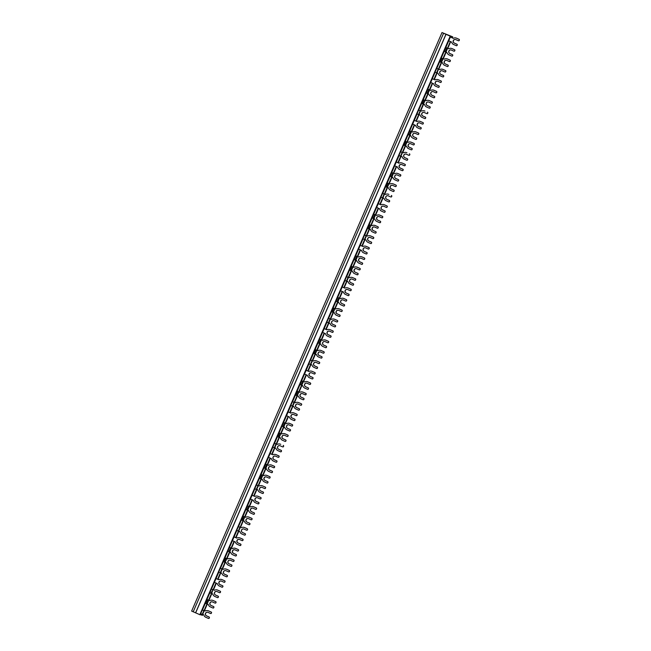 <?xml version="1.0" encoding="UTF-8"?>
<svg xmlns="http://www.w3.org/2000/svg" width="651" height="651" viewBox="0 0 651 651"><rect width="100%" height="100%" fill="white"/><g stroke="black" fill="none" stroke-linecap="round" stroke-linejoin="round"><path stroke-width="0.98" d="M452.762 36.871L441.988 32.55L191.63 611.086L200.199 614.837L450.313 36.212L442.672 32.827L452.762 36.871L452.315 37.888M450.321 36.196L441.988 32.55M438.619 69.071L436.992 72.839L434.998 72.277L436.618 68.51L439.783 69.592L436.658 68.42M441.158 58.004L444.316 59.16L441.15 58.02M439.523 61.78L440.133 62.024L441.76 58.264M443.128 58.663L441.5 62.423L440.133 62.024M441.5 62.423L442.664 62.935A3.467 3.401 104.3 0 0 444.617 65.344L447.164 66.467A0.635 0.618 104.3 0 0 447.986 66.133L448.108 65.849A0.635 0.618 104.3 0 0 447.79 65.019L445.357 63.928A1.896 1.855 104.3 0 1 446.521 60.348M423.134 99.66L426.006 100.693L423.126 99.676M421.498 103.436L424.639 104.591A3.467 3.401 104.3 0 0 426.592 107L429.139 108.123A0.635 0.618 104.3 0 0 429.961 107.789L430.083 107.505A0.635 0.618 104.3 0 0 429.766 106.674L427.333 105.584A1.896 1.855 104.3 0 1 428.496 101.995M405.109 141.308L407.982 142.349L405.101 141.332M403.474 145.092L406.615 146.247A3.467 3.401 104.3 0 0 408.568 148.656L411.115 149.771A0.635 0.618 104.3 0 0 411.928 149.445L412.059 149.152A0.635 0.618 104.3 0 0 411.741 148.33L409.308 147.24A1.896 1.855 104.3 0 1 410.464 143.651M387.085 182.964L389.957 184.005M392.667 183.728A4.093 4.012 104.3 0 1 393.294 183.94L393.416 183.973A4.093 4.012 -75.7 0 0 392.781 183.753L392.667 183.728A4.093 4.012 104.3 0 0 389.933 184.013L387.076 182.988M385.449 186.747L388.59 187.903A3.467 3.401 104.3 0 0 390.543 190.304L393.09 191.427A0.635 0.618 104.3 0 0 393.904 191.101L394.034 190.808A0.635 0.618 104.3 0 0 393.717 189.986L391.284 188.888A1.896 1.855 104.3 0 1 392.439 185.307M369.06 224.619L371.933 225.653L369.052 224.644M367.424 228.403L370.565 229.551A3.467 3.401 104.3 0 0 372.51 231.959L375.066 233.082A0.635 0.618 104.3 0 0 375.879 232.757L376.009 232.464A0.635 0.618 104.3 0 0 375.692 231.634L373.259 230.544A1.896 1.855 104.3 0 1 374.415 226.963M351.035 266.275L353.908 267.309L351.027 266.292M349.4 270.059L352.541 271.207A3.467 3.401 104.3 0 0 354.486 273.615L357.041 274.738A0.635 0.618 104.3 0 0 357.855 274.405L357.977 274.12A0.635 0.618 104.3 0 0 357.668 273.29L355.234 272.199A1.896 1.855 104.3 0 1 356.39 268.619M333.011 307.931L335.883 308.965L333.003 307.947M331.375 311.707L334.516 312.862A3.467 3.401 104.3 0 0 336.461 315.271L339.016 316.394A0.635 0.618 104.3 0 0 339.83 316.06L339.952 315.776A0.635 0.618 104.3 0 0 339.635 314.946L337.21 313.855A1.896 1.855 104.3 0 1 338.365 310.275M314.986 349.579L317.851 350.62M320.561 350.344A4.093 4.012 104.3 0 1 321.195 350.563L321.309 350.588A4.093 4.012 -75.7 0 0 320.683 350.376L320.561 350.344A4.093 4.012 104.3 0 0 317.834 350.629L314.978 349.603M313.351 353.363L316.484 354.518A3.467 3.401 104.3 0 0 318.437 356.927L320.984 358.05A0.635 0.618 104.3 0 0 321.806 357.716L321.928 357.432A0.635 0.618 104.3 0 0 321.61 356.602L319.185 355.511A1.896 1.855 104.3 0 1 320.341 351.922M296.962 391.235L299.826 392.276M302.536 392A4.093 4.012 104.3 0 1 303.163 392.219L303.285 392.244A4.093 4.012 -75.7 0 0 302.658 392.024L302.536 392A4.093 4.012 104.3 0 0 299.802 392.284L296.946 391.259M295.318 395.019L298.459 396.174A3.467 3.401 104.3 0 0 300.412 398.583L302.959 399.698A0.635 0.618 104.3 0 0 303.781 399.372L303.903 399.079A0.635 0.618 104.3 0 0 303.586 398.257L301.161 397.167A1.896 1.855 104.3 0 1 302.316 393.578M278.929 432.891L281.802 433.932M284.511 433.656A4.093 4.012 104.3 0 1 285.138 433.867L285.26 433.9A4.093 4.012 -75.7 0 0 284.633 433.68L284.511 433.656A4.093 4.012 104.3 0 0 281.777 433.94L278.921 432.915M277.293 436.675L280.435 437.822A3.467 3.401 104.3 0 0 282.388 440.231L284.935 441.354A0.635 0.618 104.3 0 0 285.756 441.028L285.879 440.735A0.635 0.618 104.3 0 0 285.561 439.913L283.128 438.815A1.896 1.855 104.3 0 1 284.292 435.234M260.905 474.546L263.777 475.58M266.487 475.303A4.093 4.012 104.3 0 1 267.113 475.523L267.235 475.555A4.093 4.012 -75.7 0 0 266.601 475.336L266.487 475.303A4.093 4.012 104.3 0 0 263.753 475.596L260.896 474.571M259.269 478.33L262.41 479.478A3.467 3.401 104.3 0 0 264.363 481.886L266.91 483.009A0.635 0.618 104.3 0 0 267.724 482.684L267.854 482.391A0.635 0.618 104.3 0 0 267.537 481.561L265.103 480.471A1.896 1.855 104.3 0 1 266.267 476.89M248.462 516.959A4.093 4.012 104.3 0 1 249.089 517.179L249.211 517.211A4.093 4.012 -75.7 0 0 248.576 516.992L248.462 516.959A4.093 4.012 104.3 0 0 245.728 517.252L242.872 516.219L245.752 517.236M241.244 519.986L244.385 521.134A3.467 3.401 104.3 0 0 246.338 523.542L248.885 524.665A0.635 0.618 104.3 0 0 249.699 524.332L249.829 524.047A0.635 0.618 104.3 0 0 249.512 523.217L247.079 522.126A1.896 1.855 104.3 0 1 248.234 518.546M230.438 558.615A4.093 4.012 104.3 0 1 231.064 558.835L231.186 558.867A4.093 4.012 -75.7 0 0 230.552 558.648L230.438 558.615A4.093 4.012 104.3 0 0 227.704 558.908L224.847 557.874L227.728 558.892M223.22 561.634L226.361 562.789A3.467 3.401 104.3 0 0 228.314 565.198L230.861 566.321A0.635 0.618 104.3 0 0 231.675 565.988L231.805 565.703A0.635 0.618 104.3 0 0 231.487 564.873L229.054 563.782A1.896 1.855 104.3 0 1 230.21 560.194M206.831 599.506L209.703 600.548M212.405 600.271A4.093 4.012 104.3 0 1 213.04 600.491L213.154 600.515A4.093 4.012 -75.7 0 0 212.527 600.303L212.405 600.271A4.093 4.012 104.3 0 0 209.679 600.556L206.823 599.53M205.195 603.29L205.806 603.526L207.425 599.766M208.792 600.165L207.164 603.933L205.806 603.526M207.164 603.933L208.336 604.445A3.467 3.401 104.3 0 0 210.281 606.854L212.836 607.977A0.635 0.618 104.3 0 0 213.65 607.643L213.78 607.359A0.635 0.618 104.3 0 0 213.463 606.529L211.03 605.438A1.896 1.855 104.3 0 1 212.185 601.85M449.45 61.593A0.635 0.618 -75.7 0 0 450.232 61.251L450.11 61.218A0.635 0.618 104.3 0 1 449.296 61.552L446.741 60.429A1.896 1.855 -75.7 0 0 444.234 61.56A1.896 1.855 -75.7 0 0 445.243 63.896M444.291 59.176A3.467 3.401 104.3 0 1 447.367 58.981L449.922 60.104A0.635 0.618 104.3 0 1 450.24 60.925L450.11 61.218M450.232 61.251L450.354 60.958A0.635 0.618 -75.7 0 0 450.036 60.128L447.489 59.013A3.467 3.401 -75.7 0 0 446.912 58.818M447.318 66.508A0.635 0.618 -75.7 0 0 448.1 66.166L448.23 65.881A0.635 0.618 -75.7 0 0 447.912 65.051L445.357 63.928M425.982 100.702A4.093 4.012 104.3 0 1 429.343 100.636L431.898 101.759A0.635 0.618 104.3 0 1 432.207 102.581L432.085 102.874A0.635 0.618 104.3 0 1 431.271 103.2L428.716 102.077A1.896 1.855 -75.7 0 0 426.21 103.208A1.896 1.855 -75.7 0 0 427.219 105.552M431.426 103.249A0.635 0.618 -75.7 0 0 432.207 102.907L432.329 102.614A0.635 0.618 -75.7 0 0 432.012 101.784L429.465 100.661A4.093 4.012 -75.7 0 0 428.773 100.433M429.294 108.164A0.635 0.618 -75.7 0 0 430.075 107.822L430.197 107.529A0.635 0.618 -75.7 0 0 429.888 106.707L427.333 105.584M407.957 142.357A4.093 4.012 104.3 0 1 411.318 142.292L413.865 143.407A0.635 0.618 104.3 0 1 414.182 144.237L414.06 144.53A0.635 0.618 104.3 0 1 413.247 144.856L410.691 143.733A1.896 1.855 -75.7 0 0 408.185 144.864A1.896 1.855 -75.7 0 0 409.194 147.207M413.401 144.904A0.635 0.618 -75.7 0 0 414.174 144.555L414.305 144.27A0.635 0.618 -75.7 0 0 413.987 143.44L411.44 142.317A4.093 4.012 -75.7 0 0 410.748 142.089M411.269 149.82A0.635 0.618 -75.7 0 0 412.05 149.478L412.173 149.185A0.635 0.618 -75.7 0 0 411.863 148.355L409.308 147.24M393.294 183.94L395.841 185.063A0.635 0.618 104.3 0 1 396.158 185.893L396.036 186.186A0.635 0.618 104.3 0 1 395.214 186.511L392.667 185.389A1.896 1.855 -75.7 0 0 390.161 186.52A1.896 1.855 -75.7 0 0 391.161 188.863M395.369 186.552A0.635 0.618 -75.7 0 0 396.15 186.21L396.28 185.926A0.635 0.618 -75.7 0 0 395.963 185.096L393.416 183.973M393.245 191.475A0.635 0.618 -75.7 0 0 394.026 191.134L394.148 190.841A0.635 0.618 -75.7 0 0 393.831 190.011L391.284 188.888M371.908 225.669A4.093 4.012 104.3 0 1 375.269 225.596L377.816 226.719A0.635 0.618 104.3 0 1 378.133 227.549L378.011 227.834A0.635 0.618 104.3 0 1 377.189 228.167L374.642 227.044A1.896 1.855 -75.7 0 0 372.136 228.175A1.896 1.855 -75.7 0 0 373.137 230.519M377.344 228.208A0.635 0.618 -75.7 0 0 378.125 227.866L378.255 227.581A0.635 0.618 -75.7 0 0 377.938 226.751L375.383 225.628A4.093 4.012 -75.7 0 0 374.699 225.392M375.22 233.131A0.635 0.618 -75.7 0 0 376.001 232.781L376.123 232.497A0.635 0.618 -75.7 0 0 375.806 231.666L373.259 230.544M353.884 267.325A4.093 4.012 104.3 0 1 357.244 267.252L359.791 268.375A0.635 0.618 104.3 0 1 360.109 269.205L359.987 269.49A0.635 0.618 104.3 0 1 359.165 269.823L356.618 268.7A1.896 1.855 -75.7 0 0 354.111 269.831A1.896 1.855 -75.7 0 0 355.112 272.167M359.319 269.864A0.635 0.618 -75.7 0 0 360.101 269.522L360.231 269.229A0.635 0.618 -75.7 0 0 359.913 268.407L357.358 267.284A4.093 4.012 -75.7 0 0 356.675 267.048M357.196 274.779A0.635 0.618 -75.7 0 0 357.977 274.437L358.099 274.152A0.635 0.618 -75.7 0 0 357.781 273.322L355.234 272.199M335.859 308.981A4.093 4.012 104.3 0 1 339.22 308.908L341.767 310.031A0.635 0.618 104.3 0 1 342.084 310.852L341.954 311.145A0.635 0.618 104.3 0 1 341.14 311.471L338.593 310.356A1.896 1.855 -75.7 0 0 336.087 311.487A1.896 1.855 -75.7 0 0 337.088 313.823M341.295 311.52A0.635 0.618 -75.7 0 0 342.076 311.178L342.198 310.885A0.635 0.618 -75.7 0 0 341.889 310.055L339.334 308.94A4.093 4.012 -75.7 0 0 338.65 308.704M339.171 316.435A0.635 0.618 -75.7 0 0 339.952 316.093L340.074 315.8A0.635 0.618 -75.7 0 0 339.757 314.978L337.21 313.855M321.195 350.563L323.742 351.686A0.635 0.618 104.3 0 1 324.06 352.508L323.929 352.801A0.635 0.618 104.3 0 1 323.116 353.127L320.569 352.004A1.896 1.855 -75.7 0 0 318.062 353.135A1.896 1.855 -75.7 0 0 319.063 355.479M323.27 353.176A0.635 0.618 -75.7 0 0 324.052 352.834L324.174 352.541A0.635 0.618 -75.7 0 0 323.856 351.711L321.309 350.588M321.138 358.091A0.635 0.618 -75.7 0 0 321.92 357.749L322.05 357.456A0.635 0.618 -75.7 0 0 321.732 356.634L319.185 355.511M303.163 392.219L305.718 393.334A0.635 0.618 104.3 0 1 306.035 394.164L305.905 394.457A0.635 0.618 104.3 0 1 305.091 394.783L302.544 393.66A1.896 1.855 -75.7 0 0 300.038 394.791A1.896 1.855 -75.7 0 0 301.039 397.134M305.246 394.832A0.635 0.618 -75.7 0 0 306.027 394.482L306.149 394.197A0.635 0.618 -75.7 0 0 305.832 393.367L303.285 392.244M303.114 399.747A0.635 0.618 -75.7 0 0 303.895 399.405L304.025 399.112A0.635 0.618 -75.7 0 0 303.708 398.282L301.161 397.167M285.138 433.867L287.693 434.99A0.635 0.618 104.3 0 1 288.002 435.82L287.88 436.105A0.635 0.618 104.3 0 1 287.067 436.439L284.511 435.316A1.896 1.855 -75.7 0 0 282.005 436.447A1.896 1.855 -75.7 0 0 283.014 438.79M287.221 436.479A0.635 0.618 -75.7 0 0 288.002 436.137L288.124 435.853A0.635 0.618 -75.7 0 0 287.807 435.023L285.26 433.9M285.089 441.402A0.635 0.618 -75.7 0 0 285.87 441.061L286.001 440.768A0.635 0.618 -75.7 0 0 285.683 439.938L283.128 438.815M267.113 475.523L269.669 476.646A0.635 0.618 104.3 0 1 269.978 477.476L269.856 477.761A0.635 0.618 104.3 0 1 269.042 478.094L266.487 476.971A1.896 1.855 -75.7 0 0 263.98 478.103A1.896 1.855 -75.7 0 0 264.99 480.438M269.197 478.135A0.635 0.618 -75.7 0 0 269.978 477.793L270.1 477.5A0.635 0.618 -75.7 0 0 269.783 476.678L267.235 475.555M267.065 483.058A0.635 0.618 -75.7 0 0 267.846 482.708L267.968 482.424A0.635 0.618 -75.7 0 0 267.659 481.594L265.103 480.471M249.089 517.179L251.636 518.302A0.635 0.618 104.3 0 1 251.953 519.132L251.831 519.417A0.635 0.618 104.3 0 1 251.009 519.75L248.462 518.627A1.896 1.855 -75.7 0 0 245.956 519.758A1.896 1.855 -75.7 0 0 246.965 522.094M251.172 519.791A0.635 0.618 -75.7 0 0 251.945 519.449L252.075 519.156A0.635 0.618 -75.7 0 0 251.758 518.334L249.211 517.211M249.04 524.706A0.635 0.618 -75.7 0 0 249.821 524.364L249.943 524.079A0.635 0.618 -75.7 0 0 249.626 523.249L247.079 522.126M231.064 558.835L233.611 559.958A0.635 0.618 104.3 0 1 233.929 560.78L233.807 561.072A0.635 0.618 104.3 0 1 232.985 561.398L230.438 560.283A1.896 1.855 -75.7 0 0 227.931 561.414A1.896 1.855 -75.7 0 0 228.932 563.75M233.139 561.447A0.635 0.618 -75.7 0 0 233.921 561.105L234.051 560.812A0.635 0.618 -75.7 0 0 233.733 559.982L231.186 558.867M231.015 566.362A0.635 0.618 -75.7 0 0 231.797 566.02L231.919 565.727A0.635 0.618 -75.7 0 0 231.601 564.905L229.054 563.782M213.04 600.491L215.587 601.614A0.635 0.618 104.3 0 1 215.904 602.435L215.782 602.728A0.635 0.618 104.3 0 1 214.96 603.054L212.413 601.931A1.896 1.855 -75.7 0 0 209.907 603.062A1.896 1.855 -75.7 0 0 210.908 605.406M215.115 603.103A0.635 0.618 -75.7 0 0 215.896 602.761L216.026 602.468A0.635 0.618 -75.7 0 0 215.709 601.638L213.154 600.515M212.991 608.018A0.635 0.618 -75.7 0 0 213.772 607.676L213.894 607.383A0.635 0.618 -75.7 0 0 213.577 606.561L211.03 605.438M444.072 51.274L445.268 51.771L446.895 48.011L445.699 47.515M426.047 92.93L428.863 94.053A4.093 4.012 104.3 0 0 431.1 96.584L433.647 97.707A0.635 0.618 104.3 0 0 434.461 97.373L434.591 97.089A0.635 0.618 104.3 0 0 434.274 96.258L431.719 95.136A1.896 1.855 -75.7 0 1 432.939 91.571A1.896 1.855 -75.7 0 1 433.224 91.669L435.771 92.792A0.635 0.618 104.3 0 0 436.593 92.458L436.715 92.173A0.635 0.618 104.3 0 0 436.398 91.343L433.851 90.22A3.467 3.401 104.3 0 0 430.775 90.416L427.674 89.171M408.022 134.586L410.838 135.709A4.093 4.012 104.3 0 0 413.068 138.24L415.623 139.363A0.635 0.618 104.3 0 0 416.437 139.029L416.567 138.744A0.635 0.618 104.3 0 0 416.249 137.914L413.694 136.791A1.896 1.855 -75.7 0 1 414.915 133.227A1.896 1.855 -75.7 0 1 415.2 133.325L417.747 134.44A0.635 0.618 104.3 0 0 418.569 134.114L418.691 133.821A0.635 0.618 104.3 0 0 418.373 132.999L415.826 131.876A3.467 3.401 104.3 0 0 412.75 132.072L409.65 130.827L412.767 132.055M389.998 176.242L392.813 177.357A4.093 4.012 104.3 0 0 395.043 179.896L397.598 181.019A0.635 0.618 104.3 0 0 398.412 180.685L398.534 180.4A0.635 0.618 104.3 0 0 398.225 179.57L395.67 178.447A1.896 1.855 -75.7 0 1 396.89 174.875A1.896 1.855 -75.7 0 1 397.175 174.973L399.722 176.095A0.635 0.618 104.3 0 0 400.544 175.77L400.666 175.477A0.635 0.618 104.3 0 0 400.349 174.655L397.802 173.532A3.467 3.401 104.3 0 0 394.726 173.727L391.625 172.474L394.742 173.711M371.973 217.89L374.789 219.013A4.093 4.012 104.3 0 0 377.019 221.552L379.574 222.666A0.635 0.618 104.3 0 0 380.387 222.341L380.51 222.048A0.635 0.618 104.3 0 0 380.192 221.226L377.645 220.103A1.896 1.855 -75.7 0 1 378.866 216.531A1.896 1.855 -75.7 0 1 379.151 216.628L381.698 217.751A0.635 0.618 104.3 0 0 382.511 217.426L382.642 217.133A0.635 0.618 104.3 0 0 382.324 216.303L379.777 215.188A3.467 3.401 104.3 0 0 376.701 215.383L373.601 214.13M353.949 259.546L356.764 260.669A4.093 4.012 104.3 0 0 358.994 263.199L361.541 264.322A0.635 0.618 104.3 0 0 362.363 263.997L362.485 263.704A0.635 0.618 104.3 0 0 362.168 262.882L359.621 261.759A1.896 1.855 -75.7 0 1 360.841 258.187A1.896 1.855 -75.7 0 1 361.126 258.284L363.673 259.407A0.635 0.618 104.3 0 0 364.487 259.074L364.617 258.789A0.635 0.618 104.3 0 0 364.3 257.959L361.753 256.836A3.467 3.401 104.3 0 0 358.668 257.031L355.576 255.786M335.916 301.201L338.732 302.324A4.093 4.012 104.3 0 0 340.969 304.855L343.516 305.978A0.635 0.618 104.3 0 0 344.338 305.653L344.46 305.36A0.635 0.618 104.3 0 0 344.143 304.53L341.596 303.407A1.896 1.855 -75.7 0 1 342.817 299.842A1.896 1.855 -75.7 0 1 343.101 299.94L345.648 301.063A0.635 0.618 104.3 0 0 346.462 300.729L346.592 300.445A0.635 0.618 104.3 0 0 346.275 299.615L343.72 298.492A3.467 3.401 104.3 0 0 340.644 298.687L337.543 297.442L340.668 298.679M317.891 342.857L320.707 343.98A4.093 4.012 104.3 0 0 322.945 346.511L325.492 347.634A0.635 0.618 104.3 0 0 326.314 347.3L326.436 347.016A0.635 0.618 104.3 0 0 326.118 346.186L323.571 345.063A1.896 1.855 -75.7 0 1 324.784 341.498A1.896 1.855 -75.7 0 1 325.069 341.596L327.624 342.719A0.635 0.618 104.3 0 0 328.438 342.385L328.56 342.1A0.635 0.618 104.3 0 0 328.25 341.27L325.695 340.147A3.467 3.401 104.3 0 0 322.619 340.343L319.519 339.098L322.644 340.327M299.867 384.513L302.682 385.636A4.093 4.012 104.3 0 0 304.92 388.167L307.467 389.29A0.635 0.618 104.3 0 0 308.281 388.956L308.411 388.671A0.635 0.618 104.3 0 0 308.094 387.841L305.547 386.718A1.896 1.855 -75.7 0 1 306.759 383.146A1.896 1.855 -75.7 0 1 307.044 383.252L309.599 384.367A0.635 0.618 104.3 0 0 310.413 384.041L310.535 383.748A0.635 0.618 104.3 0 0 310.226 382.926L307.671 381.803A3.467 3.401 104.3 0 0 304.595 381.999L301.494 380.754M281.842 426.169L284.658 427.284A4.093 4.012 104.3 0 0 286.896 429.823L289.443 430.946A0.635 0.618 104.3 0 0 290.256 430.612L290.387 430.327A0.635 0.618 104.3 0 0 290.069 429.497L287.522 428.374A1.896 1.855 -75.7 0 1 288.735 424.802A1.896 1.855 -75.7 0 1 289.02 424.9L291.567 426.023A0.635 0.618 104.3 0 0 292.389 425.697L292.511 425.404A0.635 0.618 104.3 0 0 292.193 424.582L289.646 423.459A3.467 3.401 104.3 0 0 286.57 423.655L283.47 422.401M263.818 467.817L266.633 468.94A4.093 4.012 104.3 0 0 268.871 471.479L271.418 472.593A0.635 0.618 104.3 0 0 272.232 472.268L272.362 471.975A0.635 0.618 104.3 0 0 272.045 471.153L269.49 470.03A1.896 1.855 -75.7 0 1 270.71 466.458A1.896 1.855 -75.7 0 1 270.995 466.555L273.542 467.678A0.635 0.618 104.3 0 0 274.364 467.353L274.486 467.06A0.635 0.618 104.3 0 0 274.169 466.23L271.622 465.107A3.467 3.401 104.3 0 0 268.546 465.302L265.445 464.057L268.562 465.294M245.793 509.473L248.609 510.596A4.093 4.012 104.3 0 0 250.838 513.126L253.394 514.249A0.635 0.618 104.3 0 0 254.207 513.924L254.338 513.631A0.635 0.618 104.3 0 0 254.02 512.801L251.465 511.686A1.896 1.855 -75.7 0 1 252.686 508.114A1.896 1.855 -75.7 0 1 252.97 508.211L255.517 509.334A0.635 0.618 104.3 0 0 256.339 509.001L256.461 508.716A0.635 0.618 104.3 0 0 256.144 507.886L253.597 506.763A3.467 3.401 104.3 0 0 250.521 506.958L247.421 505.713L250.537 506.95M232.513 548.606L229.404 547.353L227.931 551.202L230.584 552.251A4.093 4.012 104.3 0 0 232.814 554.782L235.369 555.905A0.635 0.618 104.3 0 0 235.459 555.938L235.581 555.97A0.635 0.618 -75.7 0 0 236.305 555.604L236.427 555.319A0.635 0.618 -75.7 0 0 236.11 554.489L233.563 553.366A1.896 1.855 104.3 0 1 234.718 549.786M211.372 589.025L209.907 592.858L210.94 593.273L212.958 589.619L211.673 593.517L212.844 594.029A3.467 3.401 104.3 0 0 214.789 596.438L217.344 597.561A0.635 0.618 104.3 0 0 217.434 597.594L217.556 597.626A0.635 0.618 -75.7 0 0 218.28 597.26L218.402 596.975A0.635 0.618 -75.7 0 0 218.085 596.145L215.538 595.022A1.896 1.855 104.3 0 1 216.693 591.442M448.824 48.752L445.707 47.499M445.268 51.771L446.887 52.397A4.093 4.012 104.3 0 0 449.125 54.928L451.672 56.051A0.635 0.618 104.3 0 0 452.486 55.726L452.616 55.433A0.635 0.618 104.3 0 0 452.299 54.603L449.751 53.48A1.896 1.855 -75.7 0 1 450.964 49.915A1.896 1.855 -75.7 0 1 451.249 50.013L453.804 51.136A0.635 0.618 104.3 0 0 454.618 50.802L454.74 50.518A0.635 0.618 104.3 0 0 454.422 49.688L451.875 48.565A3.467 3.401 104.3 0 0 448.799 48.76L446.895 48.011M237.648 551.031A0.635 0.618 -75.7 0 0 238.429 550.689L238.559 550.396A0.635 0.618 -75.7 0 0 238.242 549.574L235.572 548.419A3.467 3.401 104.3 0 0 232.497 548.614L229.559 547.442M427.683 89.154L430.791 90.399M373.609 214.114L376.717 215.367M355.584 255.77L358.693 257.023M301.503 380.729L304.619 381.982M283.478 422.385L286.595 423.638M214.488 590.254L211.38 589M200.321 614.552L200.777 613.812M202.445 609.954L205.309 603.339M206.945 599.538L209.85 592.833M211.485 589.049L218.801 572.156M220.469 568.299L223.334 561.683M224.977 557.891L227.874 551.177M229.51 547.401L236.826 530.5M238.494 526.643L241.358 520.027M243.002 516.235L245.899 509.521M247.535 505.746L254.85 488.844M256.518 484.995L259.383 478.371M261.027 474.579L263.932 467.866M265.567 464.09L272.875 447.196M274.543 443.339L277.407 436.723M279.051 432.923L281.956 426.218M283.592 422.434L290.899 405.54M292.568 401.683L295.432 395.067M297.076 391.267L299.981 384.562M301.616 380.778L308.924 363.885M310.592 360.027L313.457 353.412M315.1 349.611L318.005 342.906M319.641 339.122L326.948 322.229M328.617 318.372L331.481 311.756M333.125 307.964L336.03 301.25M337.666 297.474L344.981 280.573M346.649 276.724L349.506 270.1M351.149 266.308L354.054 259.594M355.69 255.819L363.006 238.917M364.674 235.068L367.538 228.452M369.174 224.652L372.079 217.939M373.715 214.163L381.03 197.269M382.698 193.412L385.563 186.796M387.207 182.996L390.104 176.291M391.739 172.507L399.055 155.613M400.723 151.756L403.587 145.14M405.231 141.34L408.136 134.635M409.764 130.851L417.079 113.958M418.748 110.1L421.612 103.485M423.256 99.684L426.161 92.979M427.797 89.203L435.104 72.302M436.772 68.445L439.637 61.829M441.28 58.037L444.185 51.323M445.821 47.547L450.793 36.049M458.459 40.769A0.635 0.618 -75.7 0 0 459.24 40.419L459.37 40.134A0.635 0.618 -75.7 0 0 459.053 39.304L456.497 38.181A3.467 3.401 -75.7 0 0 455.977 38.002L455.863 37.97A3.467 3.401 104.3 0 0 453.308 38.352L450.362 37.05M455.863 37.97A3.467 3.401 104.3 0 1 456.384 38.149L458.931 39.272A0.635 0.618 104.3 0 1 459.248 40.102L459.126 40.395A0.635 0.618 104.3 0 1 458.304 40.72L455.757 39.597A1.896 1.855 -75.7 0 0 453.251 40.728A1.896 1.855 -75.7 0 0 454.252 43.072L456.807 44.195A0.635 0.618 104.3 0 1 457.124 45.017L456.994 45.31A0.635 0.618 104.3 0 1 456.18 45.635L453.625 44.52A3.467 3.401 104.3 0 1 451.68 42.112L448.734 40.81M437.724 79.585A4.093 4.012 104.3 0 1 438.359 79.804L438.473 79.837A4.093 4.012 -75.7 0 0 437.846 79.617L437.724 79.585A4.093 4.012 104.3 0 0 434.998 79.878L432.337 78.706L435.023 79.87M440.434 82.417A0.635 0.618 -75.7 0 0 440.491 82.441L440.377 82.408A0.635 0.618 104.3 0 0 441.101 82.042L441.223 81.757A0.635 0.618 104.3 0 0 440.906 80.927L438.359 79.804M440.377 82.408A0.635 0.618 104.3 0 1 440.279 82.376L437.732 81.253A1.896 1.855 -75.7 0 0 435.226 82.384A1.896 1.855 -75.7 0 0 436.227 84.728L438.782 85.842A0.635 0.618 104.3 0 1 439.091 86.673L438.969 86.965A0.635 0.618 104.3 0 1 438.156 87.291L435.6 86.168A3.467 3.401 104.3 0 1 433.656 83.759L430.71 82.465M419.7 121.241A4.093 4.012 104.3 0 1 420.334 121.46L420.448 121.493A4.093 4.012 -75.7 0 0 419.822 121.273L419.7 121.241A4.093 4.012 104.3 0 0 416.974 121.534L414.305 120.362L416.998 121.517M422.409 124.072A0.635 0.618 -75.7 0 0 422.466 124.089L422.353 124.064A0.635 0.618 104.3 0 0 423.069 123.698L423.199 123.413A0.635 0.618 104.3 0 0 422.881 122.583L420.334 121.46M422.353 124.064A0.635 0.618 104.3 0 1 422.255 124.032L419.708 122.909A1.896 1.855 -75.7 0 0 417.201 124.04A1.896 1.855 -75.7 0 0 418.202 126.375L420.749 127.498A0.635 0.618 104.3 0 1 421.067 128.328L420.945 128.621A0.635 0.618 104.3 0 1 420.131 128.947L417.576 127.824A3.467 3.401 104.3 0 1 415.631 125.415L412.685 124.121M401.675 162.896A4.093 4.012 104.3 0 1 402.31 163.116L402.424 163.149A4.093 4.012 -75.7 0 0 401.797 162.929L401.675 162.896A4.093 4.012 104.3 0 0 398.949 163.189L396.28 162.018M404.385 165.728A0.635 0.618 -75.7 0 0 404.442 165.745L404.328 165.72A0.635 0.618 104.3 0 0 405.044 165.354L405.174 165.069A0.635 0.618 104.3 0 0 404.857 164.239L402.31 163.116M404.328 165.72A0.635 0.618 104.3 0 1 404.23 165.688L401.683 164.565A1.896 1.855 -75.7 0 0 399.177 165.696A1.896 1.855 -75.7 0 0 400.178 168.031L402.725 169.154A0.635 0.618 104.3 0 1 403.042 169.984L402.92 170.269A0.635 0.618 104.3 0 1 402.098 170.603L399.551 169.48A3.467 3.401 104.3 0 1 397.598 167.071L394.652 165.777M383.651 204.552A4.093 4.012 104.3 0 1 384.277 204.772L384.399 204.805A4.093 4.012 -75.7 0 0 383.773 204.585L383.651 204.552A4.093 4.012 104.3 0 0 380.916 204.837L378.255 203.673M386.36 207.384A0.635 0.618 -75.7 0 0 386.417 207.4L386.295 207.368A0.635 0.618 104.3 0 0 387.019 207.01L387.15 206.717A0.635 0.618 104.3 0 0 386.832 205.895L384.277 204.772M386.295 207.368A0.635 0.618 104.3 0 1 386.206 207.335L383.659 206.221A1.896 1.855 -75.7 0 0 381.152 207.344A1.896 1.855 -75.7 0 0 382.153 209.687L384.7 210.81A0.635 0.618 104.3 0 1 385.018 211.64L384.896 211.925A0.635 0.618 104.3 0 1 384.074 212.259L381.527 211.136A3.467 3.401 104.3 0 1 379.574 208.727L376.628 207.433M365.626 246.208A4.093 4.012 104.3 0 1 366.253 246.428L366.375 246.452A4.093 4.012 -75.7 0 0 365.748 246.233L365.626 246.208A4.093 4.012 104.3 0 0 362.892 246.493L360.231 245.321L362.916 246.485M368.336 249.04A0.635 0.618 -75.7 0 0 368.393 249.056L368.271 249.024A0.635 0.618 104.3 0 0 368.995 248.666L369.117 248.373A0.635 0.618 104.3 0 0 368.808 247.543L366.253 246.428M368.271 249.024A0.635 0.618 104.3 0 1 368.181 248.991L365.626 247.868A1.896 1.855 -75.7 0 0 363.12 248.999A1.896 1.855 -75.7 0 0 364.129 251.343L366.676 252.466A0.635 0.618 104.3 0 1 366.993 253.296L366.871 253.581A0.635 0.618 104.3 0 1 366.049 253.914L363.502 252.791A3.467 3.401 104.3 0 1 361.549 250.383L358.603 249.081M347.601 287.864A4.093 4.012 104.3 0 1 348.228 288.076L348.35 288.108A4.093 4.012 -75.7 0 0 347.715 287.888L347.601 287.864A4.093 4.012 104.3 0 0 344.867 288.149L342.206 286.977L344.892 288.141M350.311 290.696A0.635 0.618 -75.7 0 0 350.368 290.712L350.246 290.68A0.635 0.618 104.3 0 0 350.97 290.322L351.092 290.029A0.635 0.618 104.3 0 0 350.783 289.199L348.228 288.076M350.246 290.68A0.635 0.618 104.3 0 1 350.157 290.647L347.601 289.524A1.896 1.855 -75.7 0 0 345.095 290.655A1.896 1.855 -75.7 0 0 346.104 292.999L348.651 294.122A0.635 0.618 104.3 0 1 348.969 294.944L348.838 295.237A0.635 0.618 104.3 0 1 348.025 295.562L345.478 294.439A3.467 3.401 104.3 0 1 343.525 292.039L340.579 290.737M329.577 329.512A4.093 4.012 104.3 0 1 330.203 329.731L330.326 329.764A4.093 4.012 -75.7 0 0 329.691 329.544L329.577 329.512A4.093 4.012 104.3 0 0 326.843 329.805L324.182 328.633L326.867 329.797M332.287 332.344A0.635 0.618 -75.7 0 0 332.344 332.368L332.222 332.335A0.635 0.618 104.3 0 0 332.946 331.969L333.068 331.685A0.635 0.618 104.3 0 0 332.751 330.854L330.203 329.731M332.222 332.335A0.635 0.618 104.3 0 1 332.124 332.303L329.577 331.18A1.896 1.855 -75.7 0 0 327.071 332.311A1.896 1.855 -75.7 0 0 328.08 334.655L330.627 335.77A0.635 0.618 104.3 0 1 330.944 336.6L330.814 336.892A0.635 0.618 104.3 0 1 330 337.218L327.453 336.095A3.467 3.401 104.3 0 1 325.5 333.686L322.554 332.392M311.552 371.168A4.093 4.012 104.3 0 1 312.179 371.387L312.301 371.42A4.093 4.012 -75.7 0 0 311.666 371.2L311.552 371.168A4.093 4.012 104.3 0 0 308.818 371.461L306.157 370.289M314.254 374A0.635 0.618 -75.7 0 0 314.319 374.016L314.197 373.991A0.635 0.618 104.3 0 0 314.921 373.625L315.043 373.34A0.635 0.618 104.3 0 0 314.726 372.51L312.179 371.387M314.197 373.991A0.635 0.618 104.3 0 1 314.099 373.959L311.552 372.836A1.896 1.855 -75.7 0 0 309.046 373.967A1.896 1.855 -75.7 0 0 310.047 376.302L312.602 377.425A0.635 0.618 104.3 0 1 312.919 378.255L312.789 378.548A0.635 0.618 104.3 0 1 311.975 378.874L309.428 377.751A3.467 3.401 104.3 0 1 307.475 375.342L304.53 374.048M293.52 412.824A4.093 4.012 104.3 0 1 294.154 413.043L294.268 413.076A4.093 4.012 -75.7 0 0 293.642 412.856L293.52 412.824A4.093 4.012 104.3 0 0 290.794 413.116L288.133 411.945M296.229 415.655A0.635 0.618 -75.7 0 0 296.295 415.672L296.172 415.647A0.635 0.618 104.3 0 0 296.897 415.281L297.019 414.996A0.635 0.618 104.3 0 0 296.701 414.166L294.154 413.043M296.172 415.647A0.635 0.618 104.3 0 1 296.075 415.615L293.528 414.492A1.896 1.855 -75.7 0 0 291.021 415.623A1.896 1.855 -75.7 0 0 292.022 417.958L294.577 419.081A0.635 0.618 104.3 0 1 294.895 419.911L294.765 420.196A0.635 0.618 104.3 0 1 293.951 420.53L291.396 419.407A3.467 3.401 104.3 0 1 289.451 416.998L286.505 415.704M275.495 454.479A4.093 4.012 104.3 0 1 276.13 454.699L276.244 454.723A4.093 4.012 -75.7 0 0 275.617 454.512L275.495 454.479A4.093 4.012 104.3 0 0 272.769 454.764L270.108 453.592L272.793 454.756M278.205 457.311A0.635 0.618 -75.7 0 0 278.262 457.327L278.148 457.295A0.635 0.618 104.3 0 0 278.872 456.937L278.994 456.644A0.635 0.618 104.3 0 0 278.677 455.822L276.13 454.699M278.148 457.295A0.635 0.618 104.3 0 1 278.05 457.262L275.503 456.139A1.896 1.855 -75.7 0 0 272.997 457.271A1.896 1.855 -75.7 0 0 273.998 459.614L276.553 460.737A0.635 0.618 104.3 0 1 276.862 461.567L276.74 461.852A0.635 0.618 104.3 0 1 275.926 462.186L273.371 461.063A3.467 3.401 104.3 0 1 271.426 458.654L268.481 457.36M257.47 496.135A4.093 4.012 104.3 0 1 258.105 496.355L258.219 496.379A4.093 4.012 -75.7 0 0 257.593 496.16L257.47 496.135A4.093 4.012 104.3 0 0 254.744 496.42L252.075 495.248M260.18 498.967A0.635 0.618 -75.7 0 0 260.237 498.983L260.123 498.951A0.635 0.618 104.3 0 0 260.839 498.593L260.97 498.3A0.635 0.618 104.3 0 0 260.652 497.47L258.105 496.355M260.123 498.951A0.635 0.618 104.3 0 1 260.026 498.918L257.479 497.795A1.896 1.855 -75.7 0 0 254.972 498.926A1.896 1.855 -75.7 0 0 255.973 501.27L258.52 502.393A0.635 0.618 104.3 0 1 258.838 503.215L258.716 503.508A0.635 0.618 104.3 0 1 257.902 503.833L255.347 502.718A3.467 3.401 104.3 0 1 253.402 500.31L250.448 499.008M239.446 537.791A4.093 4.012 104.3 0 1 240.081 538.003L240.195 538.035A4.093 4.012 -75.7 0 0 239.568 537.816L239.446 537.791A4.093 4.012 104.3 0 0 236.72 538.076L234.051 536.904M242.156 540.623A0.635 0.618 -75.7 0 0 242.213 540.639L242.099 540.607A0.635 0.618 104.3 0 0 242.815 540.249L242.945 539.956A0.635 0.618 104.3 0 0 242.628 539.126L240.081 538.003M242.099 540.607A0.635 0.618 104.3 0 1 242.001 540.574L239.454 539.451A1.896 1.855 -75.7 0 0 236.948 540.582A1.896 1.855 -75.7 0 0 237.949 542.926L240.496 544.049A0.635 0.618 104.3 0 1 240.813 544.871L240.691 545.164A0.635 0.618 104.3 0 1 239.869 545.489L237.322 544.366A3.467 3.401 104.3 0 1 235.369 541.966L232.423 540.664M216.034 578.544L218.712 579.724L216.026 578.56M218.687 579.732A4.093 4.012 104.3 0 1 222.048 579.659L224.717 580.814A0.635 0.618 -75.7 0 1 225.034 581.644L224.912 581.929A0.635 0.618 -75.7 0 1 224.188 582.295L224.066 582.263A0.635 0.618 104.3 0 1 223.977 582.23L221.421 581.107A1.896 1.855 -75.7 0 0 218.923 582.238A1.896 1.855 -75.7 0 0 219.924 584.582L222.471 585.697A0.635 0.618 104.3 0 1 222.788 586.527L222.666 586.82A0.635 0.618 104.3 0 1 221.845 587.145L219.297 586.022A3.467 3.401 104.3 0 1 217.344 583.613L214.399 582.319M224.066 582.263A0.635 0.618 104.3 0 0 224.79 581.896L224.92 581.612A0.635 0.618 104.3 0 0 224.603 580.782L222.048 579.659M453.324 38.336L450.37 37.034M200.451 614.552L202.404 615.398L202.599 614.316M398.973 163.173L396.288 161.993M380.941 204.829L378.264 203.649M308.843 371.444L306.165 370.273M290.818 413.1L288.141 411.92M254.769 496.412L252.083 495.232M236.736 538.068L234.059 536.888M221.999 587.194A0.635 0.618 -75.7 0 0 222.78 586.844L222.666 586.82M221.202 581.026A1.896 1.855 104.3 0 0 220.038 584.606L222.593 585.729A0.635 0.618 -75.7 0 1 222.911 586.559L222.78 586.844M222.17 579.691A4.093 4.012 -75.7 0 0 221.478 579.455M456.335 45.684A0.635 0.618 -75.7 0 0 457.116 45.342L457.238 45.049A0.635 0.618 -75.7 0 0 456.921 44.219L456.807 44.195M455.529 39.516A1.896 1.855 104.3 0 0 454.374 43.104L456.921 44.219M438.31 87.34A0.635 0.618 -75.7 0 0 439.091 86.99L439.213 86.705A0.635 0.618 -75.7 0 0 438.896 85.875L438.782 85.842M437.505 81.172A1.896 1.855 104.3 0 0 436.349 84.752L438.896 85.875M440.491 82.441A0.635 0.618 -75.7 0 0 441.215 82.075L441.345 81.79A0.635 0.618 -75.7 0 0 441.028 80.96L438.473 79.837M420.286 128.996A0.635 0.618 -75.7 0 0 421.067 128.646L421.189 128.361A0.635 0.618 -75.7 0 0 420.872 127.531L420.749 127.498M419.48 122.827A1.896 1.855 104.3 0 0 418.324 126.408L420.872 127.531M422.466 124.089A0.635 0.618 -75.7 0 0 423.191 123.731L423.313 123.438A0.635 0.618 -75.7 0 0 423.004 122.616L420.448 121.493M402.253 170.643A0.635 0.618 -75.7 0 0 403.034 170.302L403.164 170.017A0.635 0.618 -75.7 0 0 402.847 169.187L402.725 169.154M401.455 164.483A1.896 1.855 104.3 0 0 400.3 168.064L402.847 169.187M404.442 165.745A0.635 0.618 -75.7 0 0 405.166 165.387L405.288 165.094A0.635 0.618 -75.7 0 0 404.971 164.272L402.424 163.149M384.228 212.299A0.635 0.618 -75.7 0 0 385.01 211.957L385.14 211.665A0.635 0.618 -75.7 0 0 384.822 210.843L384.7 210.81M383.431 206.131A1.896 1.855 104.3 0 0 382.275 209.72L384.822 210.843M386.417 207.4A0.635 0.618 -75.7 0 0 387.142 207.042L387.264 206.749A0.635 0.618 -75.7 0 0 386.946 205.919L384.399 204.805M366.204 253.955A0.635 0.618 -75.7 0 0 366.985 253.613L367.115 253.32A0.635 0.618 -75.7 0 0 366.798 252.498L366.676 252.466M365.406 247.787A1.896 1.855 104.3 0 0 364.243 251.376L366.798 252.498M368.393 249.056A0.635 0.618 -75.7 0 0 369.117 248.69L369.239 248.405A0.635 0.618 -75.7 0 0 368.922 247.575L366.375 246.452M348.179 295.611A0.635 0.618 -75.7 0 0 348.96 295.269L349.082 294.976A0.635 0.618 -75.7 0 0 348.773 294.146L348.651 294.122M347.382 289.443A1.896 1.855 104.3 0 0 346.218 293.023L348.773 294.146M350.368 290.712A0.635 0.618 -75.7 0 0 351.092 290.346L351.214 290.061A0.635 0.618 -75.7 0 0 350.897 289.231L348.35 288.108M330.155 337.267A0.635 0.618 -75.7 0 0 330.936 336.917L331.058 336.632A0.635 0.618 -75.7 0 0 330.741 335.802L330.627 335.77M329.349 331.099A1.896 1.855 104.3 0 0 328.194 334.679L330.741 335.802M332.344 332.368A0.635 0.618 -75.7 0 0 333.06 332.002L333.19 331.717A0.635 0.618 -75.7 0 0 332.873 330.887L330.326 329.764M312.13 378.923A0.635 0.618 -75.7 0 0 312.911 378.573L313.033 378.288A0.635 0.618 -75.7 0 0 312.716 377.458L312.602 377.425M311.324 372.754A1.896 1.855 104.3 0 0 310.169 376.335L312.716 377.458M314.319 374.016A0.635 0.618 -75.7 0 0 315.035 373.658L315.165 373.365A0.635 0.618 -75.7 0 0 314.848 372.543L312.301 371.42M294.106 420.57A0.635 0.618 -75.7 0 0 294.887 420.229L295.009 419.944A0.635 0.618 -75.7 0 0 294.691 419.114L294.577 419.081M293.3 414.41A1.896 1.855 104.3 0 0 292.144 417.991L294.691 419.114M296.295 415.672A0.635 0.618 -75.7 0 0 297.011 415.314L297.141 415.021A0.635 0.618 -75.7 0 0 296.823 414.199L294.268 413.076M276.081 462.226A0.635 0.618 -75.7 0 0 276.862 461.885L276.984 461.592A0.635 0.618 -75.7 0 0 276.667 460.77L276.553 460.737M275.275 456.058A1.896 1.855 104.3 0 0 274.12 459.647L276.667 460.77M278.262 457.327A0.635 0.618 -75.7 0 0 278.986 456.969L279.116 456.677A0.635 0.618 -75.7 0 0 278.799 455.846L276.244 454.723M258.056 503.882A0.635 0.618 -75.7 0 0 258.838 503.54L258.96 503.247A0.635 0.618 -75.7 0 0 258.642 502.417L258.52 502.393M257.251 497.714A1.896 1.855 104.3 0 0 256.095 501.303L258.642 502.417M260.237 498.983A0.635 0.618 -75.7 0 0 260.961 498.617L261.084 498.332A0.635 0.618 -75.7 0 0 260.774 497.502L258.219 496.379M240.024 545.538A0.635 0.618 -75.7 0 0 240.805 545.196L240.935 544.903A0.635 0.618 -75.7 0 0 240.618 544.073L240.496 544.049M239.226 539.37A1.896 1.855 104.3 0 0 238.071 542.95L240.618 544.073M242.213 540.639A0.635 0.618 -75.7 0 0 242.937 540.273L243.059 539.988A0.635 0.618 -75.7 0 0 242.742 539.158L240.195 538.035M193.217 611.785L443.575 33.25M195.569 612.835L445.927 34.3M195.658 612.851L446.008 34.324M436.992 72.839L438.156 73.351A3.467 3.401 104.3 0 0 440.109 75.76L442.656 76.883A0.635 0.618 104.3 0 0 443.477 76.549L443.6 76.265A0.635 0.618 104.3 0 0 443.282 75.435L440.735 74.312A1.896 1.855 -75.7 0 1 441.956 70.739A1.896 1.855 -75.7 0 1 442.241 70.837L444.788 71.96A0.635 0.618 104.3 0 0 445.601 71.634L445.732 71.341A0.635 0.618 104.3 0 0 445.414 70.511L442.981 69.421A3.467 3.401 -75.7 0 0 442.403 69.226M418.626 110.068L421.498 111.109L418.585 110.165L416.974 113.933L420.131 115.007A3.467 3.401 104.3 0 0 422.084 117.408L424.631 118.531A0.635 0.618 104.3 0 0 425.453 118.205L425.575 117.912A0.635 0.618 104.3 0 0 425.258 117.09L422.711 115.968A1.896 1.855 -75.7 0 1 423.931 112.395A1.896 1.855 -75.7 0 1 424.216 112.493L426.763 113.616A0.635 0.618 104.3 0 0 427.577 113.29L427.707 112.997A0.635 0.618 104.3 0 0 427.39 112.167L427.504 112.2A0.635 0.618 -75.7 0 1 427.821 113.03L427.707 112.997M400.601 151.724L403.474 152.765L400.56 151.821L398.949 155.581L402.106 156.655A3.467 3.401 104.3 0 0 404.059 159.064L406.606 160.187A0.635 0.618 104.3 0 0 407.428 159.861L407.55 159.568A0.635 0.618 104.3 0 0 407.233 158.738L404.686 157.623A1.896 1.855 -75.7 0 1 405.899 154.051A1.896 1.855 -75.7 0 1 406.183 154.149L408.738 155.272A0.635 0.618 104.3 0 0 409.552 154.938L409.682 154.653A0.635 0.618 104.3 0 0 409.365 153.823L409.479 153.856A0.635 0.618 -75.7 0 1 409.796 154.686L409.682 154.653M382.576 193.38L385.449 194.413M388.907 194.389A4.093 4.012 -75.7 0 0 388.273 194.169L388.159 194.136A4.093 4.012 104.3 0 0 385.425 194.429L382.536 193.477L380.925 197.237L384.082 198.311A3.467 3.401 104.3 0 0 386.035 200.72L388.582 201.843A0.635 0.618 104.3 0 0 389.396 201.517L389.526 201.224A0.635 0.618 104.3 0 0 389.208 200.394L386.661 199.271A1.896 1.855 -75.7 0 1 387.874 195.707A1.896 1.855 -75.7 0 1 388.159 195.805L390.714 196.927A0.635 0.618 104.3 0 0 391.528 196.594L391.65 196.309A0.635 0.618 104.3 0 0 391.341 195.479L391.454 195.512A0.635 0.618 -75.7 0 1 391.772 196.333L391.65 196.309M364.552 235.035L367.424 236.069L364.511 235.133L362.892 238.893L366.057 239.967A3.467 3.401 104.3 0 0 368.01 242.375L370.557 243.498A0.635 0.618 104.3 0 0 371.371 243.165L371.501 242.88A0.635 0.618 104.3 0 0 371.184 242.05L368.637 240.927A1.896 1.855 -75.7 0 1 369.849 237.363A1.896 1.855 -75.7 0 1 370.134 237.46L372.689 238.583A0.635 0.618 104.3 0 0 373.503 238.25L373.625 237.965A0.635 0.618 104.3 0 0 373.308 237.135L370.761 236.012L373.43 237.159A0.635 0.618 -75.7 0 1 373.747 237.989L373.625 237.965M346.527 276.691L349.4 277.725L346.487 276.781L344.867 280.548L348.033 281.623A3.467 3.401 104.3 0 0 349.986 284.031L352.533 285.154A0.635 0.618 104.3 0 0 353.347 284.821L353.477 284.536A0.635 0.618 104.3 0 0 353.159 283.706L350.604 282.583A1.896 1.855 -75.7 0 1 351.825 279.01A1.896 1.855 -75.7 0 1 352.11 279.108L354.657 280.231A0.635 0.618 104.3 0 0 355.479 279.906L355.601 279.613A0.635 0.618 104.3 0 0 355.283 278.791L352.736 277.668L355.405 278.815A0.635 0.618 -75.7 0 1 355.723 279.645L355.601 279.613M328.503 318.347L331.375 319.381L328.462 318.437M328.47 318.445L326.843 322.204L330.008 323.278A3.467 3.401 104.3 0 0 331.953 325.687L334.508 326.802A0.635 0.618 104.3 0 0 335.322 326.476L335.452 326.184A0.635 0.618 104.3 0 0 335.135 325.362L332.58 324.239A1.896 1.855 -75.7 0 1 333.8 320.666A1.896 1.855 -75.7 0 1 334.085 320.764L336.632 321.887A0.635 0.618 104.3 0 0 337.454 321.561L337.576 321.269A0.635 0.618 104.3 0 0 337.259 320.438L334.826 319.348L337.381 320.471A0.635 0.618 -75.7 0 1 337.698 321.301L337.576 321.269M310.478 359.995L313.351 361.036M316.801 361.004A4.093 4.012 -75.7 0 0 316.174 360.784L316.052 360.76A4.093 4.012 104.3 0 0 313.326 361.045L310.437 360.093L308.818 363.86L311.984 364.934A3.467 3.401 104.3 0 0 313.928 367.335L316.484 368.458A0.635 0.618 104.3 0 0 317.297 368.132L317.419 367.839A0.635 0.618 104.3 0 0 317.11 367.018L314.555 365.895A1.896 1.855 -75.7 0 1 315.776 362.322A1.896 1.855 -75.7 0 1 316.06 362.42L318.608 363.543A0.635 0.618 104.3 0 0 319.429 363.217L319.551 362.924A0.635 0.618 104.3 0 0 319.234 362.094L316.687 360.971L319.356 362.127A0.635 0.618 -75.7 0 1 319.674 362.957L319.551 362.924M292.454 401.651L295.326 402.692L292.413 401.748L290.794 405.508L293.959 406.582A3.467 3.401 104.3 0 0 295.904 408.991L298.459 410.114A0.635 0.618 104.3 0 0 299.273 409.788L299.395 409.495A0.635 0.618 104.3 0 0 299.078 408.665L296.53 407.55A1.896 1.855 -75.7 0 1 297.751 403.978A1.896 1.855 -75.7 0 1 298.036 404.076L300.583 405.199A0.635 0.618 104.3 0 0 301.397 404.865L301.527 404.58A0.635 0.618 104.3 0 0 301.21 403.75L298.663 402.627L301.332 403.783A0.635 0.618 -75.7 0 1 301.641 404.613L301.527 404.58M274.429 443.307L277.293 444.34L274.388 443.404L272.769 447.164L275.926 448.238A3.467 3.401 104.3 0 0 277.879 450.647L280.426 451.77A0.635 0.618 104.3 0 0 281.248 451.444L281.37 451.151A0.635 0.618 104.3 0 0 281.053 450.321L278.506 449.198A1.896 1.855 -75.7 0 1 279.727 445.634A1.896 1.855 -75.7 0 1 280.011 445.732L282.558 446.855A0.635 0.618 104.3 0 0 283.372 446.521L283.502 446.236A0.635 0.618 104.3 0 0 283.185 445.406L283.299 445.439A0.635 0.618 -75.7 0 1 283.616 446.26L283.502 446.236M256.396 484.962L259.269 485.996L256.356 485.06L254.744 488.82L257.902 489.894A3.467 3.401 104.3 0 0 259.855 492.302L262.402 493.425A0.635 0.618 104.3 0 0 263.224 493.092L263.346 492.807A0.635 0.618 104.3 0 0 263.028 491.977L260.481 490.854A1.896 1.855 -75.7 0 1 261.702 487.29A1.896 1.855 -75.7 0 1 261.987 487.387L264.534 488.502A0.635 0.618 104.3 0 0 265.348 488.177L265.478 487.884A0.635 0.618 104.3 0 0 265.16 487.062L262.605 485.939L265.274 487.086A0.635 0.618 -75.7 0 1 265.592 487.916L265.478 487.884M238.372 526.618L241.244 527.652M244.703 527.619A4.093 4.012 -75.7 0 0 244.076 527.408L243.954 527.375A4.093 4.012 104.3 0 0 241.22 527.66L238.331 526.708L236.72 530.475L239.877 531.55A3.467 3.401 104.3 0 0 241.83 533.958L244.377 535.081A0.635 0.618 104.3 0 0 245.199 534.748L245.321 534.463A0.635 0.618 104.3 0 0 245.004 533.633L242.457 532.51A1.896 1.855 -75.7 0 1 243.669 528.938A1.896 1.855 -75.7 0 1 243.954 529.035L246.509 530.158A0.635 0.618 104.3 0 0 247.323 529.833L247.445 529.54A0.635 0.618 104.3 0 0 247.136 528.718L244.703 527.619L247.25 528.742A0.635 0.618 -75.7 0 1 247.567 529.572L247.445 529.54M220.347 568.274L223.22 569.308L220.307 568.364L218.695 572.131L221.853 573.205A3.467 3.401 104.3 0 0 223.806 575.614L226.353 576.729A0.635 0.618 104.3 0 0 227.166 576.404L227.297 576.111A0.635 0.618 104.3 0 0 226.979 575.289L224.432 574.166A1.896 1.855 -75.7 0 1 225.645 570.593A1.896 1.855 -75.7 0 1 225.93 570.691L228.485 571.814A0.635 0.618 104.3 0 0 229.298 571.488L229.421 571.196A0.635 0.618 104.3 0 0 229.103 570.366L226.678 569.275L229.225 570.398A0.635 0.618 -75.7 0 1 229.543 571.228L229.421 571.196M202.323 609.922L205.195 610.963L202.282 610.02L200.663 613.787L203.828 614.853A3.467 3.401 104.3 0 0 205.781 617.262L208.328 618.385A0.635 0.618 104.3 0 0 209.142 618.059L209.272 617.766A0.635 0.618 104.3 0 0 208.955 616.945L206.408 615.822A1.896 1.855 -75.7 0 1 207.62 612.249A1.896 1.855 -75.7 0 1 207.905 612.347L210.452 613.47A0.635 0.618 104.3 0 0 211.274 613.144L211.396 612.851A0.635 0.618 104.3 0 0 211.079 612.021L208.532 610.898L211.201 612.054A0.635 0.618 -75.7 0 1 211.518 612.884L211.396 612.851M205.171 610.972A4.093 4.012 104.3 0 1 208.532 610.898M208.483 618.434A0.635 0.618 -75.7 0 0 209.264 618.092L209.386 617.799A0.635 0.618 -75.7 0 0 209.069 616.969L208.955 616.945M207.677 612.265A1.896 1.855 104.3 0 0 206.522 615.846L209.069 616.969M210.615 613.511A0.635 0.618 -75.7 0 0 211.388 613.169L211.518 612.884M208.654 610.931A4.093 4.012 -75.7 0 0 207.962 610.695M223.195 569.316A4.093 4.012 104.3 0 1 226.556 569.251M226.507 576.778A0.635 0.618 -75.7 0 0 227.289 576.436L227.411 576.143A0.635 0.618 -75.7 0 0 227.101 575.313L226.979 575.289M225.71 570.61A1.896 1.855 104.3 0 0 224.546 574.198L227.101 575.313M228.639 571.863A0.635 0.618 -75.7 0 0 229.421 571.513L229.543 571.228M226.678 569.275A4.093 4.012 -75.7 0 0 225.987 569.047M243.954 527.375A4.093 4.012 104.3 0 1 244.581 527.595M244.532 535.122A0.635 0.618 -75.7 0 0 245.313 534.78L245.443 534.487A0.635 0.618 -75.7 0 0 245.126 533.665L245.004 533.633M243.734 528.954A1.896 1.855 104.3 0 0 242.571 532.542L245.126 533.665M246.664 530.207A0.635 0.618 -75.7 0 0 247.445 529.865L247.567 529.572M259.244 486.012A4.093 4.012 104.3 0 1 262.605 485.939M262.556 493.466A0.635 0.618 -75.7 0 0 263.338 493.124L263.468 492.831A0.635 0.618 -75.7 0 0 263.15 492.01L263.028 491.977M261.759 487.306A1.896 1.855 104.3 0 0 260.603 490.887L263.15 492.01M264.688 488.551A0.635 0.618 -75.7 0 0 265.47 488.209L265.592 487.916M262.727 485.972A4.093 4.012 -75.7 0 0 262.036 485.736M277.277 444.356A4.093 4.012 104.3 0 1 280.638 444.283M280.581 451.81A0.635 0.618 -75.7 0 0 281.362 451.468L281.492 451.184A0.635 0.618 -75.7 0 0 281.175 450.354L281.053 450.321M279.784 445.65A1.896 1.855 104.3 0 0 278.628 449.231L281.175 450.354M282.713 446.895A0.635 0.618 -75.7 0 0 283.494 446.553L283.616 446.26M280.752 444.316A4.093 4.012 -75.7 0 0 280.06 444.08M295.302 402.7A4.093 4.012 104.3 0 1 298.663 402.627M298.614 410.163A0.635 0.618 -75.7 0 0 299.395 409.813L299.517 409.528A0.635 0.618 -75.7 0 0 299.2 408.698L299.078 408.665M297.808 403.994A1.896 1.855 104.3 0 0 296.653 407.575L299.2 408.698M300.738 405.239A0.635 0.618 -75.7 0 0 301.519 404.898L301.641 404.613M298.776 402.66A4.093 4.012 -75.7 0 0 298.093 402.424M316.052 360.76A4.093 4.012 104.3 0 1 316.687 360.971M316.638 368.507A0.635 0.618 -75.7 0 0 317.419 368.165L317.542 367.872A0.635 0.618 -75.7 0 0 317.224 367.042L317.11 367.018M315.833 362.338A1.896 1.855 104.3 0 0 314.677 365.919L317.224 367.042M318.762 363.592A0.635 0.618 -75.7 0 0 319.543 363.242L319.674 362.957M331.351 319.389A4.093 4.012 104.3 0 1 334.712 319.324M334.663 326.851A0.635 0.618 -75.7 0 0 335.444 326.509L335.566 326.216A0.635 0.618 -75.7 0 0 335.249 325.386L335.135 325.362M333.857 320.683A1.896 1.855 104.3 0 0 332.702 324.271L335.249 325.386M336.787 321.936A0.635 0.618 -75.7 0 0 337.568 321.586L337.698 321.301M334.826 319.348A4.093 4.012 -75.7 0 0 334.199 319.128A4.093 4.012 -75.7 0 0 334.142 319.12M349.375 277.733A4.093 4.012 104.3 0 1 352.736 277.668M352.687 285.195A0.635 0.618 -75.7 0 0 353.469 284.853L353.591 284.56A0.635 0.618 -75.7 0 0 353.273 283.738L353.159 283.706M351.882 279.027A1.896 1.855 104.3 0 0 350.726 282.615L353.273 283.738M354.811 280.28A0.635 0.618 -75.7 0 0 355.592 279.938L355.723 279.645M352.858 277.692A4.093 4.012 -75.7 0 0 352.167 277.464M367.4 236.085A4.093 4.012 104.3 0 1 370.761 236.012M370.712 243.539A0.635 0.618 -75.7 0 0 371.493 243.197L371.615 242.913A0.635 0.618 -75.7 0 0 371.298 242.082L371.184 242.05M369.906 237.379A1.896 1.855 104.3 0 0 368.751 240.96L371.298 242.082M372.844 238.624A0.635 0.618 -75.7 0 0 373.617 238.282L373.747 237.989M370.883 236.044A4.093 4.012 -75.7 0 0 370.191 235.808M388.159 194.136A4.093 4.012 104.3 0 1 388.785 194.356M388.737 201.891A0.635 0.618 -75.7 0 0 389.518 201.541L389.64 201.257A0.635 0.618 -75.7 0 0 389.331 200.427L389.208 200.394M387.939 195.723A1.896 1.855 104.3 0 0 386.775 199.304L389.331 200.427M390.869 196.968A0.635 0.618 -75.7 0 0 391.65 196.626L391.772 196.333M403.449 152.773A4.093 4.012 104.3 0 1 406.81 152.7M406.761 160.236A0.635 0.618 -75.7 0 0 407.542 159.886L407.672 159.601A0.635 0.618 -75.7 0 0 407.355 158.771L407.233 158.738M405.964 154.067A1.896 1.855 104.3 0 0 404.8 157.648L407.355 158.771M408.893 155.312A0.635 0.618 -75.7 0 0 409.674 154.971L409.796 154.686M406.932 152.733A4.093 4.012 -75.7 0 0 406.24 152.497M421.474 111.118A4.093 4.012 104.3 0 1 424.834 111.044M424.786 118.58A0.635 0.618 -75.7 0 0 425.567 118.238L425.697 117.945A0.635 0.618 -75.7 0 0 425.38 117.115L425.258 117.09M423.988 112.411A1.896 1.855 104.3 0 0 422.833 115.992L425.38 117.115M426.918 113.665A0.635 0.618 -75.7 0 0 427.699 113.315L427.821 113.03M424.957 111.077A4.093 4.012 -75.7 0 0 424.33 110.857A4.093 4.012 -75.7 0 0 424.265 110.849M439.783 69.592A3.467 3.401 104.3 0 1 442.867 69.397L445.414 70.511M442.81 76.924A0.635 0.618 -75.7 0 0 443.591 76.582L443.722 76.289A0.635 0.618 -75.7 0 0 443.404 75.459L440.857 74.344A1.896 1.855 104.3 0 1 442.013 70.756M444.942 72.009A0.635 0.618 -75.7 0 0 445.723 71.659L445.845 71.374A0.635 0.618 -75.7 0 0 445.528 70.544M255.672 509.375A0.635 0.618 -75.7 0 0 256.453 509.033L256.584 508.748A0.635 0.618 -75.7 0 0 256.266 507.918L253.711 506.795A3.467 3.401 -75.7 0 0 253.133 506.6M253.548 514.298A0.635 0.618 -75.7 0 0 254.329 513.948L254.451 513.663A0.635 0.618 -75.7 0 0 254.134 512.833L251.587 511.71A1.896 1.855 104.3 0 1 252.743 508.13M273.697 467.727A0.635 0.618 -75.7 0 0 274.478 467.377L274.608 467.092A0.635 0.618 -75.7 0 0 274.291 466.262L271.744 465.139A3.467 3.401 -75.7 0 0 271.158 464.944M271.573 472.642A0.635 0.618 -75.7 0 0 272.354 472.3L272.476 472.008A0.635 0.618 -75.7 0 0 272.159 471.178L269.612 470.055A1.896 1.855 104.3 0 1 270.767 466.474M291.729 426.071A0.635 0.618 -75.7 0 0 292.502 425.721L292.633 425.437A0.635 0.618 -75.7 0 0 292.315 424.607L289.768 423.484A3.467 3.401 -75.7 0 0 289.182 423.288M289.597 430.986A0.635 0.618 -75.7 0 0 290.379 430.645L290.501 430.352A0.635 0.618 -75.7 0 0 290.183 429.53L287.636 428.407A1.896 1.855 104.3 0 1 288.792 424.818M309.754 384.415A0.635 0.618 -75.7 0 0 310.535 384.074L310.657 383.781A0.635 0.618 -75.7 0 0 310.34 382.951L307.793 381.836A3.467 3.401 -75.7 0 0 307.272 381.649A3.467 3.401 -75.7 0 0 307.207 381.641M307.622 389.331A0.635 0.618 -75.7 0 0 308.403 388.989L308.525 388.696A0.635 0.618 -75.7 0 0 308.216 387.874L305.661 386.751A1.896 1.855 104.3 0 1 306.824 383.162M327.779 342.76A0.635 0.618 -75.7 0 0 328.56 342.418L328.682 342.125A0.635 0.618 -75.7 0 0 328.364 341.303L325.817 340.18A3.467 3.401 -75.7 0 0 325.231 339.985M325.646 347.675A0.635 0.618 -75.7 0 0 326.428 347.333L326.558 347.048A0.635 0.618 -75.7 0 0 326.241 346.218L323.685 345.095A1.896 1.855 104.3 0 1 324.849 341.515M345.803 301.104A0.635 0.618 -75.7 0 0 346.584 300.762L346.706 300.469A0.635 0.618 -75.7 0 0 346.389 299.647L343.842 298.524A3.467 3.401 -75.7 0 0 343.264 298.329M343.671 306.027A0.635 0.618 -75.7 0 0 344.452 305.677L344.582 305.392A0.635 0.618 -75.7 0 0 344.265 304.562L341.718 303.439A1.896 1.855 104.3 0 1 342.874 299.859M363.828 259.448A0.635 0.618 -75.7 0 0 364.609 259.106L364.731 258.821A0.635 0.618 -75.7 0 0 364.414 257.991L361.866 256.868A3.467 3.401 -75.7 0 0 361.289 256.673M361.696 264.371A0.635 0.618 -75.7 0 0 362.477 264.021L362.607 263.736A0.635 0.618 -75.7 0 0 362.29 262.906L359.743 261.783A1.896 1.855 104.3 0 1 360.898 258.203M381.852 217.8A0.635 0.618 -75.7 0 0 382.633 217.45L382.755 217.165A0.635 0.618 -75.7 0 0 382.446 216.335L379.891 215.212A3.467 3.401 -75.7 0 0 379.313 215.017M379.728 222.715A0.635 0.618 -75.7 0 0 380.51 222.373L380.632 222.081A0.635 0.618 -75.7 0 0 380.314 221.25L377.767 220.136A1.896 1.855 104.3 0 1 378.923 216.547M399.877 176.144A0.635 0.618 -75.7 0 0 400.658 175.803L400.788 175.51A0.635 0.618 -75.7 0 0 400.471 174.68L397.916 173.557A3.467 3.401 -75.7 0 0 397.338 173.369M397.753 181.059A0.635 0.618 -75.7 0 0 398.534 180.718L398.656 180.425A0.635 0.618 -75.7 0 0 398.339 179.603L395.792 178.48A1.896 1.855 104.3 0 1 396.947 174.891M417.901 134.488A0.635 0.618 -75.7 0 0 418.683 134.147L418.813 133.854A0.635 0.618 -75.7 0 0 418.495 133.024L415.94 131.909A3.467 3.401 -75.7 0 0 415.362 131.714M415.777 139.404A0.635 0.618 -75.7 0 0 416.559 139.062L416.681 138.769A0.635 0.618 -75.7 0 0 416.363 137.947L413.816 136.824A1.896 1.855 104.3 0 1 414.972 133.243M435.926 92.833A0.635 0.618 -75.7 0 0 436.707 92.491L436.837 92.198A0.635 0.618 -75.7 0 0 436.52 91.376L433.973 90.253A3.467 3.401 -75.7 0 0 433.387 90.058M433.802 97.748A0.635 0.618 -75.7 0 0 434.583 97.406L434.705 97.121A0.635 0.618 -75.7 0 0 434.388 96.291L431.841 95.168A1.896 1.855 104.3 0 1 432.996 91.588M453.959 51.177A0.635 0.618 -75.7 0 0 454.732 50.835L454.862 50.55A0.635 0.618 -75.7 0 0 454.544 49.72L451.997 48.597A3.467 3.401 -75.7 0 0 451.412 48.402M451.827 56.1A0.635 0.618 -75.7 0 0 452.608 55.75L452.73 55.465A0.635 0.618 -75.7 0 0 452.421 54.635L449.865 53.512A1.896 1.855 104.3 0 1 451.029 49.932M220.095 591.198A0.635 0.618 104.3 0 1 220.412 592.028L220.526 592.052A0.635 0.618 -75.7 0 0 220.217 591.23L217.548 590.075A3.467 3.401 104.3 0 0 214.464 590.27L213.3 589.757M212.568 589.513L211.534 589.098M211.673 593.517L210.94 593.273M217.434 597.594A0.635 0.618 104.3 0 0 218.158 597.227L218.28 596.943A0.635 0.618 104.3 0 0 217.963 596.113L215.416 594.99A1.896 1.855 -75.7 0 1 216.637 591.425A1.896 1.855 -75.7 0 1 216.921 591.523L219.468 592.646A0.635 0.618 104.3 0 0 220.282 592.312L220.412 592.028M217.548 590.075L220.217 591.23M217.662 590.107A3.467 3.401 -75.7 0 0 217.084 589.912M219.623 592.687A0.635 0.618 -75.7 0 0 220.404 592.345L220.526 592.052M238.12 549.542A0.635 0.618 104.3 0 1 238.437 550.372L238.315 550.656A0.635 0.618 104.3 0 1 237.493 550.99L234.946 549.867A1.896 1.855 -75.7 0 0 232.44 550.998A1.896 1.855 -75.7 0 0 233.44 553.334L233.563 553.366M235.459 555.938A0.635 0.618 104.3 0 0 236.183 555.58L236.305 555.287A0.635 0.618 104.3 0 0 235.996 554.457L233.44 553.334M235.052 548.24L235.166 548.272A3.467 3.401 -75.7 0 1 235.686 548.451L238.242 549.574M441.15 62.284L442.778 58.525M422.108 103.68L423.736 99.912M423.126 103.932L424.753 100.173M425.095 100.319L423.467 104.079M404.084 145.328L405.711 141.568M405.101 145.588L406.729 141.828M407.07 141.967L405.443 145.726M386.059 186.983L387.687 183.224M387.076 187.244L388.704 183.484M389.046 183.623L387.418 187.382M368.035 228.639L369.662 224.88M369.052 228.9L370.679 225.14M371.021 225.279L369.394 229.038M350.002 270.295L351.63 266.536M351.027 270.556L352.655 266.796M352.997 266.934L351.369 270.694M331.977 311.951L333.605 308.192M333.003 312.211L334.63 308.452M334.972 308.59L333.345 312.35M313.953 353.607L315.58 349.839M314.978 353.859L316.606 350.1M316.947 350.246L315.32 354.006M295.928 395.255L297.556 391.495M296.954 395.515L298.581 391.756M298.923 391.894L297.295 395.653M277.904 436.911L279.531 433.151M278.921 437.171L280.548 433.411M280.898 433.55L279.271 437.309M259.879 478.566L261.507 474.807M260.896 478.827L262.524 475.067M262.866 475.206L261.238 478.965M241.855 520.222L243.482 516.463M242.872 520.483L244.499 516.723M244.841 516.861L243.214 520.621M223.83 561.878L225.458 558.119M224.847 562.138L226.475 558.371M226.817 558.517L225.189 562.277M206.823 603.786L208.45 600.027M445.87 47.588L444.242 51.348M427.845 89.244L426.218 93.003M409.821 130.9L408.193 134.659M391.788 172.556L390.161 176.315M373.764 214.203L372.136 217.963M355.739 255.859L354.111 259.619M337.714 297.515L336.087 301.275M319.69 339.171L318.062 342.931M301.665 380.827L300.038 384.586M283.641 422.483L282.013 426.242M265.616 464.13L263.989 467.89M247.592 505.786L245.964 509.546M202.054 615.26L202.485 614.267M204.121 610.492L206.994 603.851M208.629 600.076L211.502 593.443M213.137 589.66L216.002 583.027M433.948 79.398L436.821 72.757M438.448 68.982L441.321 62.35M442.957 58.566L445.829 51.934M447.465 48.158L450.337 41.518M415.924 121.045L418.788 114.413M420.424 110.637L423.296 104.005M424.932 100.221L427.805 93.589M429.44 89.805L432.313 83.173M397.899 162.701L400.764 156.069M402.399 152.293L405.272 145.653M406.908 141.877L409.78 135.245M411.416 131.461L414.288 124.829M379.867 204.357L382.739 197.725M384.375 193.941L387.247 187.309M388.883 183.533L391.756 176.893M393.391 173.117L396.264 166.485M361.842 246.013L364.715 239.381M366.35 235.597L369.223 228.965M370.858 225.189L373.731 218.549M375.367 214.773L378.231 208.133M343.818 287.669L346.69 281.037M348.326 277.253L351.198 270.621M352.834 266.837L355.698 260.205M357.334 256.429L360.206 249.789M325.793 329.316L328.665 322.684M330.301 318.909L333.174 312.277M334.809 308.493L337.674 301.861M339.309 298.085L342.182 291.445M307.768 370.972L310.641 364.34M312.277 360.564L315.141 353.924M316.777 350.148L319.649 343.516M321.285 339.732L324.157 333.1M289.744 412.628L292.616 405.996M294.252 402.22L297.116 395.58M298.752 391.804L301.625 385.172M303.26 381.388L306.133 374.756M271.719 454.284L274.584 447.652M276.219 443.868L279.092 437.236M280.727 433.46L283.6 426.82M285.236 423.044L288.108 416.412M253.695 495.94L256.559 489.308M258.195 485.524L261.067 478.892M262.703 475.116L265.575 468.476M267.211 464.7L270.084 458.06M235.67 537.596L238.535 530.964M240.17 527.18L243.043 520.548M244.678 516.764L247.551 510.132M249.187 506.356L252.059 499.716M217.637 579.244L220.51 572.611M222.146 568.836L225.018 562.204M226.654 558.42L229.526 551.788M231.162 548.012L234.035 541.372M451.973 37.742L452.412 36.725M204.235 610.54L207.099 603.9M208.735 600.124L211.608 593.492M213.243 589.708L216.116 583.076M217.751 579.292L220.624 572.66M222.26 568.884L225.132 562.244M226.768 558.468L229.632 551.836M231.268 548.052L234.14 541.42M235.776 537.645L238.648 531.004M240.284 527.229L243.157 520.597M244.792 516.813L247.657 510.181M249.292 506.405L252.165 499.765M253.8 495.989L256.673 489.349M258.309 485.573L261.181 478.941M262.817 475.157L265.689 468.525M267.325 464.749L270.189 458.109M271.825 454.333L274.698 447.701M276.333 443.917L279.206 437.285M280.841 433.509L283.714 426.869M285.35 423.093L288.222 416.461M289.85 412.677L292.722 406.045M294.358 402.261L297.23 395.629M298.866 391.853L301.738 385.213M303.374 381.437L306.247 374.805M307.882 371.021L310.747 364.389M312.382 360.613L315.255 353.973M316.891 350.197L319.763 343.565M321.399 339.781L324.271 333.149M325.907 329.365L328.779 322.733M330.407 318.957L333.279 312.317M334.915 308.541L337.788 301.909M339.423 298.125L342.296 291.493M343.931 287.718L346.804 281.077M348.44 277.302L351.304 270.67M352.94 266.886L355.812 260.254M357.448 256.478L360.32 249.838M361.956 246.062L364.829 239.43M366.464 235.646L369.337 229.014M370.964 225.23L373.837 218.598M375.472 214.822L378.345 208.182M379.981 204.406L382.853 197.774M384.489 193.99L387.361 187.358M388.997 183.582L391.861 176.942M393.497 173.166L396.369 166.534M398.005 162.75L400.878 156.118M402.513 152.342L405.386 145.702M407.021 141.926L409.894 135.286M411.522 131.51L414.394 124.878M416.03 121.094L418.902 114.462M420.538 110.686L423.41 104.046M425.046 100.27L427.919 93.638M429.554 89.854L432.419 83.222M434.054 79.446L436.927 72.806M438.562 69.03L441.435 62.398M443.071 58.614L445.943 51.982M447.579 48.198L450.451 41.566M452.079 37.791L452.518 36.773M199.849 614.699L450.199 36.163M202.315 614.202L203.942 610.443M204.284 610.581L202.656 614.341M220.339 572.546L221.967 568.787M222.308 568.925L220.681 572.685M238.364 530.89L239.991 527.131M240.341 527.277L238.714 531.037M256.396 489.243L258.024 485.483M258.366 485.622L256.738 489.381M274.421 447.587L276.048 443.827M276.39 443.966L274.763 447.725M292.445 405.931L294.073 402.172M294.415 402.31L292.787 406.069M310.47 364.275L312.098 360.516M312.439 360.654L310.812 364.414M328.495 322.619L330.122 318.86M330.464 318.998L328.836 322.766M346.519 280.972L348.147 277.204M348.488 277.35L346.861 281.11M364.544 239.316L366.171 235.556M366.513 235.695L364.885 239.454M382.568 197.66L384.196 193.9M384.538 194.039L382.91 197.798M400.593 156.004L402.22 152.244M402.57 152.383L400.943 156.142M418.626 114.348L420.253 110.589M420.595 110.727L418.967 114.486M436.65 72.692L438.278 68.933M246.989 509.969L248.617 506.209M247.38 510.067L249.007 506.307M249.349 506.445L247.722 510.205M265.014 468.313L266.641 464.554M265.405 468.411L267.032 464.651M267.374 464.79L265.746 468.549M283.039 426.657L284.666 422.898M283.429 426.755L285.057 422.995M285.398 423.134L283.771 426.901M301.063 385.001L302.691 381.242M301.454 385.107L303.081 381.34M303.423 381.486L301.795 385.246M319.088 343.346L320.715 339.586M319.478 343.451L321.106 339.692M321.456 339.83L319.828 343.59M337.112 301.698L338.74 297.938M337.511 301.795L339.138 298.036M339.48 298.174L337.853 301.934M355.145 260.042L356.772 256.282M355.536 260.14L357.163 256.38M357.505 256.518L355.877 260.278M373.169 218.386L374.797 214.627M373.56 218.484L375.188 214.724M375.529 214.863L373.902 218.622M391.194 176.73L392.822 172.971M391.585 176.828L393.212 173.068M393.554 173.207L391.926 176.974M409.219 135.074L410.846 131.315M409.609 135.18L411.237 131.412M411.578 131.559L409.951 135.318M427.243 93.427L428.871 89.659M427.634 93.524L429.261 89.765M429.603 89.903L427.976 93.663M445.658 51.868L447.286 48.109M447.628 48.247L446 52.007M211.331 593.378L212.958 589.619M228.965 551.625L230.592 547.865M229.355 551.722L230.983 547.963M231.325 548.101L229.697 551.861M450.679 41.672L447.807 48.304M446.171 52.08L443.307 58.72M441.671 62.496L438.798 69.128M437.163 72.912L434.29 79.544M432.655 83.328L429.782 89.96M428.146 93.736L425.274 100.376M423.646 104.152L420.774 110.784M419.138 114.568L416.266 121.2M414.63 124.976L411.757 131.616M410.122 135.392L407.249 142.024M405.614 145.808L402.749 152.44M401.114 156.216L398.241 162.856M396.605 166.632L393.733 173.264M392.097 177.048L389.225 183.68M387.589 187.464L384.717 194.096M383.089 197.871L380.217 204.512M378.581 208.287L375.708 214.92M374.073 218.703L371.2 225.336M369.565 229.111L366.692 235.752M365.056 239.527L362.192 246.159M360.556 249.943L357.684 256.575M356.048 260.359L353.176 266.991M351.54 270.767L348.667 277.407M347.032 281.183L344.159 287.815M342.532 291.599L339.659 298.231M338.024 302.007L335.151 308.647M333.515 312.423L330.643 319.055M329.007 322.839L326.135 329.471M324.499 333.247L321.635 339.887M319.999 343.663L317.127 350.303M315.491 354.079L312.618 360.711M310.983 364.495L308.11 371.127M306.475 374.903L303.602 381.543M301.974 385.319L299.102 391.951M297.466 395.735L294.594 402.367M292.958 406.143L290.086 412.783M288.45 416.559L285.577 423.191M283.942 426.975L281.077 433.607M279.442 437.391L276.569 444.023M274.934 447.798L272.061 454.439M270.425 458.214L267.553 464.847M265.917 468.63L263.045 475.263M261.417 479.038L258.545 485.679M256.909 489.454L254.036 496.086M252.401 499.87L249.528 506.502M247.893 510.278L245.02 516.918M243.384 520.694L240.52 527.334M238.884 531.11L236.012 537.742M234.376 541.526L231.504 548.158M229.868 551.934L226.996 558.574M225.36 562.35L222.487 568.982M220.852 572.766L217.987 579.398M216.352 583.174L213.479 589.814M211.844 593.59L208.971 600.222M207.335 604.006L204.463 610.638M202.827 614.422L202.404 615.398M450.549 36.301L200.199 614.837"/></g></svg>
